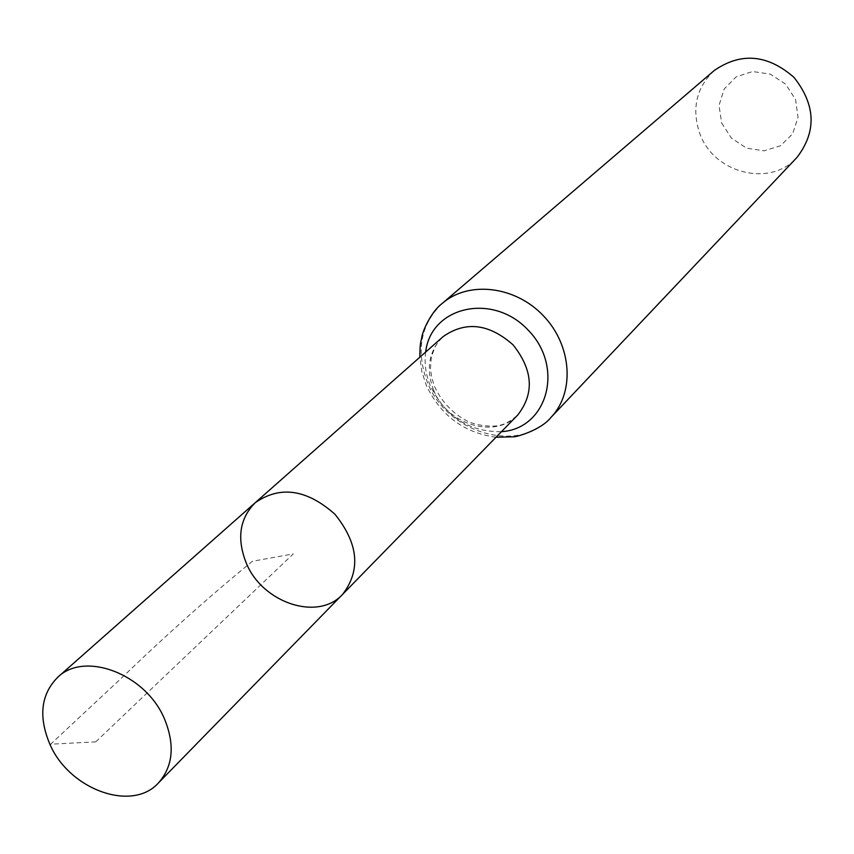 <?xml version="1.0" encoding="UTF-8"?>
<svg xmlns="http://www.w3.org/2000/svg" width="854" height="854" viewBox="0 0 854 854"><rect width="100%" height="100%" fill="white"/><g stroke="black" fill="none" stroke-linecap="round" stroke-linejoin="round"><path stroke-width="0.64" stroke-dasharray="4.27 3.2" d="M721.63 122.955L731.44 138.167L746.535 148.116L763.999 150.848L780.439 145.799L792.608 133.886L798.031 117.404L795.565 99.64L785.659 84.172L770.297 74.127L752.609 71.522L736.148 76.849L724.192 88.965L719.036 105.416L721.63 122.955M714.179 70.572C696.352 87.663 691.516 108.522 699.672 133.171C713.336 173.223 770.148 187.891 796.899 157.51M255.325 502.622C239.643 518.335 236.59 538.415 246.176 562.861C262.199 602.913 318.04 621.595 342.603 594.352M95.723 741.87L293.264 553.904L252.421 561.281C210.682 595.334 167.341 633.988 122.378 677.243L50.653 744.197L95.723 741.87M433.501 389.776C446.599 424.662 495.491 439.607 517.78 414.959C510.564 421.364 504.084 424.876 498.341 425.484C497.466 426.37 478.806 427.363 466.07 420.478C451.734 412.557 441.134 401.038 434.27 385.912L431.612 377.169L430.459 368.576L431.334 357.1L435.156 346.617L438.401 341.664L443.183 336.572C428.921 350.759 425.687 368.49 433.501 389.776M442.233 303.426C420.702 324.274 415.706 350.439 427.235 381.909C446.418 433.01 518.378 454.509 550.83 417.563M425.666 352.051C424.192 363.292 425.751 374.543 430.341 385.805C445.553 416.752 469.252 432.049 501.437 431.686M496.014 437.248C464.01 432.807 440.824 415.631 426.456 385.709L421.823 371.661L419.848 357.196"/><path stroke-width="1.28" d="M246.176 562.861C262.199 602.913 318.04 621.595 342.603 594.352C361.028 570.28 358.477 543.582 334.939 514.247C306.821 489.289 280.283 485.403 255.325 502.622C239.643 518.335 236.59 538.415 246.176 562.861M442.233 303.426C468.462 280.496 515.218 285.855 543.454 315.841C572.009 345.528 575.03 392.498 550.83 417.563L796.899 157.51C816.723 131.73 815.773 105.042 794.028 77.415C767.522 54.336 740.898 52.051 714.179 70.572L442.233 303.426C431.74 311.155 423.221 329.388 421.876 336.786C420.841 343.148 419.987 340.885 419.848 357.196M255.325 502.622L443.183 336.572C465.654 320.858 488.926 323.602 513.019 344.802C532.992 369.91 534.583 393.299 517.78 414.959L342.603 594.352C361.028 570.28 358.477 543.582 334.939 514.247C306.821 489.289 280.283 485.403 255.325 502.622L57.762 677.233C40.917 694.27 38.281 716.602 49.874 744.24C69.185 789.491 131.922 812.464 158.396 782.99C173.106 766.358 175.123 744.966 164.438 718.822C145.788 674.052 84.727 650.748 57.762 677.233M501.437 431.686C547.382 428.857 564.654 367.348 528.306 330.263C493.068 292.111 430.768 306.308 425.666 352.051M550.83 417.563C540.646 430.469 514.546 437.579 513.286 436.778L496.014 437.248M342.603 594.352L158.396 782.99"/></g></svg>
